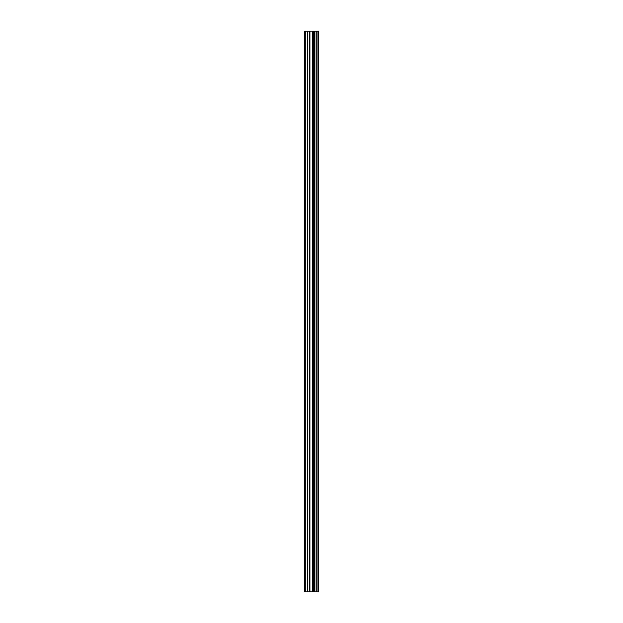 <?xml version="1.0" encoding="UTF-8"?>
<svg xmlns="http://www.w3.org/2000/svg" width="623" height="623" viewBox="0 0 623 623"><rect width="100%" height="100%" fill="white"/><g stroke="black" fill="none" stroke-linecap="round" stroke-linejoin="round"><path stroke-width="0.93" d="M309.662 591.85L318.509 591.85L318.509 31.15L304.491 31.15L304.491 591.85L309.662 591.85L309.662 31.15M305.278 591.85L305.278 31.15M318.478 591.85L318.478 31.15M318.306 591.85L318.306 31.15M317.068 591.85L317.068 31.15M316.741 591.85L316.741 31.15M314.895 591.85L314.895 31.15M314.568 591.85L314.568 31.15M313.33 591.85L313.33 31.15M313.159 591.85L313.159 31.15M312.559 591.85L312.559 31.15M312.318 591.85L312.318 31.15M309.904 591.85L309.904 31.15M307.684 591.85L307.684 31.15M307.287 591.85L307.287 31.15"/></g></svg>
